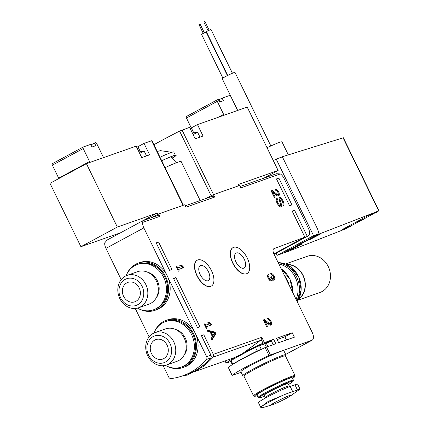 <?xml version="1.0" encoding="UTF-8"?>
<svg xmlns="http://www.w3.org/2000/svg" width="429" height="429" viewBox="0 0 429 429"><rect width="100%" height="100%" fill="white"/><g stroke="black" fill="none" stroke-linecap="round" stroke-linejoin="round"><path stroke-width="0.64" d="M241.125 372.308L232.169 375.359A34.374 2.37 -26 0 1 268.988 355.491L311.862 340.299A7.368 3.759 61.6 0 0 312.14 340.176A7.368 3.759 61.6 0 0 312.221 332.437L273.868 253.807A4.912 2.504 61.6 0 1 273.922 248.648A4.912 2.504 61.6 0 1 274.088 248.573L304.874 237.151L292.149 211.052L294.535 210.215L292.321 211.406M230.802 361.502L226.158 363.031A34.374 2.37 -26 0 1 235.376 357.185L232.716 358.226M163.176 365.706L168.758 377.15A2.456 2.102 -109.4 0 0 171.042 378.555A73.654 63.133 -109.4 0 0 182.631 375.858A73.654 63.133 -109.4 0 0 206.408 359.47A2.456 2.102 -109.4 0 0 206.66 356.697L143.849 227.912A7.368 3.759 61.6 0 1 142.659 222.399L159.749 216.382A1.716 1.475 -109.4 0 0 157.877 215.465L142.857 220.747L107.105 240.042L104.756 242.852A7.368 3.759 61.6 0 0 105.942 248.364L121.198 279.644M135.258 308.472L149.115 336.878M274.056 254.183L307.984 235.998A7.368 3.759 61.6 0 0 308.231 235.886A7.368 3.759 61.6 0 0 308.312 228.148L284.116 178.544A7.368 3.759 61.6 0 0 280.368 173.933L276.426 173.74L240.197 186.492M159.749 216.382L158.564 213.958L184.824 204.719L186.004 207.143L214.597 197.077L212.258 196.343M232.121 375.429L228.303 367.433A34.374 2.37 -26 0 1 265.122 347.565L275.815 343.699L273.67 339.296L271.241 340.61L273.198 344.621A21.606 1.491 -26 0 0 273.096 344.659M207.529 362.757A73.654 63.133 -109.4 0 0 213.09 357.116L260.242 340.524L244.117 352.402A73.654 63.133 70.6 0 1 235.022 357.309L235.376 357.185M192.97 372.066A73.654 63.133 -109.4 0 0 201.003 367.733M244.471 352.279A34.374 2.37 -26 0 1 262.972 343.162L273.67 339.296M260.242 340.524L261.159 339.441L262.972 343.162M213.09 357.116A2.456 2.102 -109.4 0 0 213.342 354.343L203.802 334.792L201.416 335.634L210.955 355.185A2.456 2.102 -109.4 0 1 210.703 357.958A73.654 63.133 -109.4 0 1 186.926 374.345L182.631 375.858M213.342 354.343L261.787 337.296L261.159 339.441M276.078 200.07A6.14 3.132 61.6 0 0 280.099 206.778A2.649 1.351 61.6 0 0 281.317 207.009A2.649 1.351 61.6 0 0 281.622 204.917L280.067 199.893A1.18 0.601 61.6 0 1 280.201 198.959A1.18 0.601 61.6 0 1 281.027 199.324A4.542 2.317 61.6 0 1 282.968 204.199L283.639 205.797A1.716 0.879 61.6 0 0 283.703 205.764A1.716 0.879 61.6 0 0 284.003 205.164A6.14 3.132 61.6 0 0 281.252 198.262A2.649 1.351 61.6 0 0 279.456 197.506A2.649 1.351 61.6 0 0 279.15 199.603L280.716 204.66A1.18 0.601 61.6 0 1 280.582 205.593A1.18 0.601 61.6 0 1 280.024 205.48A4.542 2.317 61.6 0 1 277.177 200.944A2.456 1.255 61.6 0 1 277.536 199.308A2.456 1.255 61.6 0 1 277.633 199.271L276.823 197.876A3.684 1.882 61.6 0 0 276.684 197.935A3.684 1.882 61.6 0 0 276.078 200.07M274.34 197.458L275.171 197.168L272.742 192.181L276.716 195.42A3.684 1.882 61.6 0 0 278.652 195.93A3.684 1.882 61.6 0 0 278.625 191.929A3.684 1.882 61.6 0 0 275.289 189.387L276.045 190.926A1.963 1.003 61.6 0 1 277.82 192.283A1.963 1.003 61.6 0 1 277.836 194.417A1.963 1.003 61.6 0 1 276.802 194.149L272.27 190.449L271.117 190.857L274.34 197.458M268.377 274.356A3.684 1.882 61.6 0 0 268.243 274.415A3.684 1.882 61.6 0 0 268.334 278.55A3.684 1.882 61.6 0 0 271.739 280.898A3.684 1.882 61.6 0 0 272.383 279.703A3.684 1.882 61.6 0 0 274.126 280.062A3.684 1.882 61.6 0 0 274.099 276.056A3.684 1.882 61.6 0 0 270.763 273.52L271.514 275.059A1.963 1.003 61.6 0 1 273.075 276.04A1.963 1.003 61.6 0 1 273.595 278.174A1.716 0.879 61.6 0 1 273.343 278.501A1.716 0.879 61.6 0 1 271.691 277.284L271.439 276.764L270.602 277.054L270.86 277.579A1.716 0.879 61.6 0 1 270.838 279.381A1.716 0.879 61.6 0 1 270.259 279.354A1.963 1.003 61.6 0 1 268.87 277.601A1.963 1.003 61.6 0 1 269.058 275.933A1.963 1.003 61.6 0 1 269.133 275.895L268.377 274.356L268.114 274.501M266.597 326.571L267.428 326.276L264.999 321.289L268.972 324.533A3.684 1.882 61.6 0 0 270.908 325.043A3.684 1.882 61.6 0 0 270.881 321.037A3.684 1.882 61.6 0 0 267.546 318.495L268.302 320.039A1.963 1.003 61.6 0 1 270.077 321.391A1.963 1.003 61.6 0 1 270.093 323.53A1.963 1.003 61.6 0 1 269.058 323.257L264.527 319.562L263.374 319.964L266.597 326.571M207.105 330.099L207.856 331.638L210.248 332.25L212.371 336.593L211.186 338.465L211.937 340.004L215.884 333.778L215.079 332.126L207.105 330.099M206.301 328.448L207.132 328.153L206.435 326.721L211.567 324.919L210.811 323.375L208.923 322.367L207.727 322.785L209.62 323.798L205.684 325.182L204.987 323.75L204.15 324.045L206.301 328.448M178.384 271.208L179.215 270.919L178.518 269.487L183.65 267.68L182.899 266.141L181.006 265.127L179.815 265.546L181.703 266.559L177.767 267.943L177.07 266.516L176.233 266.806L178.384 271.208M246.981 273.563A14.731 7.518 -118.4 0 1 246.889 273.616A14.731 7.518 -118.4 0 1 232.738 263.17A14.731 7.518 -118.4 0 1 232.899 247.689A14.731 7.518 -118.4 0 1 232.99 247.64M211.197 286.159A14.731 7.518 -118.4 0 1 211.106 286.207A14.731 7.518 -118.4 0 1 196.954 275.767A14.731 7.518 -118.4 0 1 197.115 260.285A14.731 7.518 -118.4 0 1 197.211 260.231M280.368 173.933L240.857 187.838L239.672 185.414L213.417 194.653L214.597 197.077M307.244 236.272L294.535 210.215M289.57 205.77L291.956 204.928L278.855 178.073L276.469 178.914L289.57 205.77M292.251 332.759L276.507 338.299L278.657 342.701L294.401 337.162L292.251 332.759L284.116 337.151M197.512 327.622L199.893 326.78L175.885 277.558L173.504 278.394L197.512 327.622M169.594 270.383L171.981 269.546L158.558 242.026L156.172 242.868L169.594 270.383M203.802 334.792L201.592 335.987M175.885 277.558L173.675 278.748M142.659 222.399L142.905 220.747M273.9 253.866L304.874 237.151M158.558 242.026L156.344 243.222M256.365 347.061L252.027 348.868L234.432 358.617M259.867 345.581A22.099 1.523 -26 0 1 271.241 340.61M256.29 351.458L256.419 351.732A4.912 0.338 -26 0 1 257.153 351.372M252.027 348.868L252.161 349.136M278.855 178.073L276.646 179.268M117.337 227.064L80.92 246.713L50 183.312L86.417 163.663L117.337 227.064L157.18 213.041L157.824 214.361L151.855 217.583L158.564 213.958M205.448 198.718A73.654 5.084 -26 0 1 213.417 194.653M200.193 200.568L181.129 161.486A22.099 1.523 154 0 0 165.095 167.653M172.528 157.947A20.458 1.41 154 0 0 176.196 155.126A20.458 1.41 154 0 0 161.712 160.709M172.458 157.883A19.643 1.357 154 0 0 175.488 155.518A19.643 1.357 154 0 0 161.738 160.762M174.753 154.011L173.772 151.995A19.643 1.357 154 0 0 160.022 157.239M197.142 275.665A14.731 7.518 -118.4 0 1 197.302 260.183A14.731 7.518 -118.4 0 1 210.912 269.573A14.731 7.518 -118.4 0 1 211.293 286.111A14.731 7.518 -118.4 0 1 197.142 275.665M200.182 274.592A8.473 4.322 -118.4 0 1 200.273 265.69A8.473 4.322 -118.4 0 1 208.103 271.09A8.473 4.322 -118.4 0 1 208.317 280.598A8.473 4.322 -118.4 0 1 200.182 274.592M232.926 263.074A14.731 7.518 -118.4 0 1 233.086 247.587A14.731 7.518 -118.4 0 1 246.696 256.982A14.731 7.518 -118.4 0 1 247.077 273.514A14.731 7.518 -118.4 0 1 232.926 263.074M235.966 262.001A8.473 4.322 -118.4 0 1 236.057 253.099A8.473 4.322 -118.4 0 1 243.887 258.499A8.473 4.322 -118.4 0 1 244.101 268.007A8.473 4.322 -118.4 0 1 235.966 262.001M177.745 269.905L178.518 269.487M182.647 268.034L181.966 266.64L182.899 266.141M181.966 266.64L180.078 265.631L181.006 265.127M177.005 268.388L181.703 266.559M176.995 268.361L177.767 267.943M176.298 266.929L177.07 266.516M205.663 327.139L206.435 326.721M210.564 325.268L209.883 323.879L210.811 323.375M209.883 323.879L207.995 322.865L208.923 322.367M204.923 325.622L209.62 323.798M204.912 325.6L205.684 325.182M204.209 324.168L204.987 323.75M211.669 339.462L214.956 334.277L214.151 332.631L207.513 330.941M214.151 332.631L215.079 332.126M214.956 334.277L215.884 333.778M214.452 333.317L211.245 332.502L212.864 335.816L214.452 333.317M210.553 332.872L211.245 332.502M212.173 336.191L212.864 335.816M264.221 321.707L264.999 321.289M270.372 325.161A3.684 1.882 61.6 0 0 270.442 322.769M269.053 320.195A3.684 1.882 61.6 0 0 267.894 319.214M264.527 319.562L263.599 320.061L268.13 323.761A1.963 1.003 61.6 0 0 269.16 324.029L270.093 323.53M268.2 276.394L267.653 275.273M267.776 277.193A1.963 1.003 61.6 0 1 268.13 276.432A1.963 1.003 61.6 0 1 268.2 276.399L268.988 275.976M271.203 281.022A3.684 1.882 61.6 0 0 271.455 280.201L272.383 279.703M273.589 280.18A3.684 1.882 61.6 0 0 273.659 277.788M272.27 275.214A3.684 1.882 61.6 0 0 271.112 274.233M271.117 278.351A1.716 0.879 61.6 0 0 272.415 279L273.343 278.501M270.667 277.182L271.439 276.764M269.165 279.767A1.963 1.003 61.6 0 0 269.326 279.853A1.716 0.879 61.6 0 0 269.911 279.885L270.838 279.381M271.965 192.6L272.742 192.181M278.115 196.053A3.684 1.882 61.6 0 0 278.185 193.656M276.796 191.087A3.684 1.882 61.6 0 0 275.638 190.101M272.27 190.449L271.343 190.953L275.874 194.648A1.963 1.003 61.6 0 0 276.903 194.922L277.836 194.417M280.754 207.073A2.649 1.351 61.6 0 0 280.711 205.464M280.201 198.959L279.274 199.464A1.18 0.601 61.6 0 0 279.145 199.587M283.076 204.912A6.14 3.132 61.6 0 0 282.974 204.097M280.475 198.938A6.14 3.132 61.6 0 0 280.325 198.766A2.649 1.351 61.6 0 0 279.091 197.941M279.236 206.059A1.18 0.601 61.6 0 0 279.649 206.092L280.582 205.593M276.7 199.769A2.456 1.255 61.6 0 0 276.608 199.812A2.456 1.255 61.6 0 0 276.179 200.6M276.448 198.112L277.021 197.807M276.78 199.716L276.19 198.509M138.899 308.848A25.043 21.466 -109.4 0 0 154.944 310.339L156.617 309.749A25.043 21.466 -109.4 0 0 168.549 279A25.043 21.466 -109.4 0 0 139.988 262.505L138.32 263.095A25.043 21.466 -109.4 0 0 126.743 274.303M154.944 310.339A25.043 21.466 -109.4 0 0 166.881 279.59A25.043 21.466 -109.4 0 0 138.32 263.095M137.473 308.108A24.062 20.624 -109.4 0 0 153.426 309.829L154.622 309.411A24.062 20.624 -109.4 0 0 166.087 279.869A24.062 20.624 -109.4 0 0 138.642 264.017L137.452 264.441A24.062 20.624 -109.4 0 0 126.094 275.777M156.274 297.785A15.712 13.471 -109.4 0 0 158.145 282.663A15.712 13.471 -109.4 0 0 147.217 272.05M153.426 309.829A24.062 20.624 -109.4 0 0 164.892 280.287A24.062 20.624 -109.4 0 0 137.452 264.441M123.563 296.3A10.312 8.837 -109.4 0 0 134.786 301.818A10.312 8.837 -109.4 0 0 139.704 289.157A10.312 8.837 -109.4 0 0 127.944 282.362A10.312 8.837 -109.4 0 0 123.563 296.3M120.64 297.876A14.173 12.151 -109.4 0 0 142.096 300.203A14.173 12.151 -109.4 0 0 131.36 278.19A14.173 12.151 -109.4 0 0 120.64 297.876M119.82 298.595A17.187 14.731 -109.4 0 0 138.535 307.786A17.187 14.731 -109.4 0 0 146.723 286.685A17.187 14.731 -109.4 0 0 127.123 275.364A17.187 14.731 -109.4 0 0 119.82 298.595M138.535 307.786L148.997 304.102A17.187 14.731 -109.4 0 0 157.186 283.001A17.187 14.731 -109.4 0 0 137.586 271.68L127.123 275.364M166.817 366.087A25.043 21.466 -109.4 0 0 182.861 367.573L184.534 366.988A25.043 21.466 -109.4 0 0 196.466 336.239A25.043 21.466 -109.4 0 0 167.905 319.744L166.232 320.329A25.043 21.466 -109.4 0 0 154.66 331.542M182.861 367.573A25.043 21.466 -109.4 0 0 194.798 336.824A25.043 21.466 -109.4 0 0 166.232 320.329M165.39 365.342A24.062 20.624 -109.4 0 0 181.344 367.068L182.534 366.65A24.062 20.624 -109.4 0 0 194.005 337.103A24.062 20.624 -109.4 0 0 166.559 321.257L165.369 321.675A24.062 20.624 -109.4 0 0 154.011 333.011M184.191 355.019A15.712 13.471 -109.4 0 0 186.063 339.902A15.712 13.471 -109.4 0 0 175.134 329.284M181.344 367.068A24.062 20.624 -109.4 0 0 192.809 337.526A24.062 20.624 -109.4 0 0 165.369 321.675M151.475 353.539A10.312 8.837 -109.4 0 0 162.704 359.052A10.312 8.837 -109.4 0 0 167.616 346.391A10.312 8.837 -109.4 0 0 155.856 339.596A10.312 8.837 -109.4 0 0 151.475 353.539M148.552 355.115A14.173 12.151 -109.4 0 0 170.013 357.437A14.173 12.151 -109.4 0 0 159.277 335.424A14.173 12.151 -109.4 0 0 148.552 355.115M147.737 355.829A17.187 14.731 -109.4 0 0 166.452 365.02A17.187 14.731 -109.4 0 0 174.641 343.919A17.187 14.731 -109.4 0 0 155.041 332.598A17.187 14.731 -109.4 0 0 147.737 355.829M166.452 365.02L176.914 361.341A17.187 14.731 -109.4 0 0 185.103 340.235A17.187 14.731 -109.4 0 0 165.503 328.914L155.041 332.598M290.744 395.742A11.293 0.778 -26 0 1 281.617 400.718A11.293 0.778 -26 0 1 272.072 404.847A11.293 0.778 -26 0 1 275.788 401.952A11.293 0.778 -26 0 1 287.698 396.235A11.293 0.778 -26 0 1 290.744 395.742L300.021 389.087L297.651 384.18A19.149 1.319 154 0 0 294.932 384.754L290.16 386.432A19.149 1.319 154 0 0 270.543 395.334A19.149 1.319 154 0 0 258.456 402.649L260.843 407.55M289.162 385.95A13.256 0.917 -26 0 0 282.786 388.175A13.256 0.917 -26 0 0 270.806 394.031A13.256 0.917 -26 0 0 265.331 397.576L264.205 395.265A13.256 0.917 -26 0 1 269.68 391.72A13.256 0.917 -26 0 1 281.66 385.864A13.256 0.917 -26 0 1 288.036 383.639L289.698 386.599M264.613 396.101A18.946 1.308 -26 0 1 259.17 397.817A18.946 1.308 -26 0 1 266.913 392.691A18.946 1.308 -26 0 1 284.556 384.1A18.946 1.308 -26 0 1 293.146 381.247A18.946 1.308 -26 0 1 288.444 384.481M259.17 397.817L258.247 397.501A19.643 1.357 -26 0 1 258.161 397.442A19.643 1.357 -26 0 1 266.275 392.186A19.643 1.357 -26 0 1 284.025 383.515A19.643 1.357 -26 0 1 293.468 380.217A19.643 1.357 -26 0 1 293.468 380.325L293.146 381.247M258.161 397.442L256.96 394.98A19.643 1.357 -26 0 1 265.074 389.73A19.643 1.357 -26 0 1 282.824 381.054A19.643 1.357 -26 0 1 292.267 377.761L293.468 380.217M257.287 395.645A22.383 1.544 -26 0 1 254.59 396.257A22.383 1.544 -26 0 1 263.744 390.197A22.383 1.544 -26 0 1 284.583 380.046A22.383 1.544 -26 0 1 294.734 376.678A22.383 1.544 -26 0 1 292.594 378.426M254.59 396.257L253.668 395.94A23.08 1.593 -26 0 1 253.571 395.865A23.08 1.593 -26 0 1 263.1 389.693A23.08 1.593 -26 0 1 283.955 379.504A23.08 1.593 -26 0 1 295.055 375.632A23.08 1.593 -26 0 1 295.055 375.756L294.734 376.678M253.571 395.865L243.94 376.126A23.08 1.593 -26 0 1 253.475 369.954A23.08 1.593 -26 0 1 274.329 359.765A23.08 1.593 -26 0 1 285.424 355.888L295.055 375.632M243.967 376.174L242.894 375.809A23.938 1.652 -26 0 1 242.793 375.729A23.938 1.652 -26 0 1 252.681 369.331A23.938 1.652 -26 0 1 274.313 358.762A23.938 1.652 -26 0 1 285.821 354.745A23.938 1.652 -26 0 1 285.821 354.869L285.451 355.941M242.793 375.729L240.862 371.766A23.938 1.652 -26 0 1 250.745 365.369A23.938 1.652 -26 0 1 272.377 354.799A23.938 1.652 -26 0 1 283.891 350.783L285.821 354.745M272.072 404.847L263.744 407.341L260.859 407.545L261.787 406.311A23.246 1.603 -26 0 1 269.058 402.102A23.246 1.603 -26 0 1 279.338 396.841L268.238 401.378L261.787 406.311M279.338 396.841C284.99 394.305 289.452 392.594 292.728 391.698L297.495 390.02C300.295 388.776 300.767 388.754 298.916 389.95M86.417 163.663L136.154 146.155L141.736 157.604L149.608 154.831L144.026 143.388L151.93 140.653L183.419 205.212M80.92 246.713L120.64 232.733M144.026 143.388L137.897 146.697A8.103 0.558 -26 0 1 136.722 147.319M157.18 213.041L142.964 220.71M89.795 162.473A1.475 0.751 61.6 0 0 89.548 161.535L58.703 178.18A1.475 0.751 61.6 0 1 58.848 178.539M83.178 147.034L52.44 163.621A1.475 0.751 61.6 0 0 52.386 163.642A1.475 0.751 61.6 0 0 52.37 165.192L58.703 178.18M103.748 157.561A1.475 0.751 61.6 0 1 103.142 156.751L96.809 143.763A1.475 0.751 61.6 0 0 95.447 142.691L94.493 143.029L95.785 145.672L91.967 147.013L90.68 144.375L83.285 146.975A1.475 0.751 61.6 0 0 83.226 146.997A1.475 0.751 61.6 0 0 83.21 148.547L89.548 161.535M94.493 143.029L90.953 144.938M146.525 155.92L144.375 151.512A7.856 0.542 154 0 0 144.31 151.48A14.731 14.731 0 0 0 140.417 151.587A4.376 0.3 154 0 0 139.044 152.075M144.31 151.48A7.856 0.542 154 0 0 139.623 153.271M220.603 101.743L219.519 99.517L222.12 98.112L229.515 95.506A1.475 0.751 -118.4 0 1 230.877 96.579L237.21 109.567A1.475 0.751 -118.4 0 0 237.816 110.376M218.157 117.299L223.611 114.35L217.278 101.362A1.475 0.751 -118.4 0 1 217.294 99.818A1.475 0.751 -118.4 0 1 217.347 99.791L218.302 99.453L219.594 102.097L223.407 100.751L222.12 98.112M153.909 144.718A73.654 5.084 -26 0 1 179.606 131.108L189.591 127.349L195.174 138.798L203.046 136.025L197.463 124.582L247.201 107.073L278.126 170.474L238.288 184.497L238.873 185.698M263.915 178.142L278.126 170.474M197.463 124.582L191.334 127.89A8.103 0.558 -26 0 1 190.16 128.512M219.986 100.472L219.047 100.981M191.27 127.922L186.438 118.007A1.475 0.751 -118.4 0 1 186.454 116.457A1.475 0.751 -118.4 0 1 186.508 116.436L217.246 99.85M223.611 114.35A1.475 0.751 -118.4 0 1 223.863 115.288M199.962 137.114L197.812 132.706A7.856 0.542 154 0 0 197.742 132.674A14.731 14.731 0 0 0 193.854 132.781A4.376 0.3 154 0 0 192.482 133.269M197.742 132.674A7.856 0.542 154 0 0 193.061 134.465M357.25 221.444L363.712 219.187L355.496 222.394L367.664 215.825L376.12 212.527L378.737 210.907L319.299 233.982L283.993 253.035L283.848 252.729M319.299 233.982L318.801 232.968M281.794 157.089L280.764 157.448M283.993 253.035L345.098 229.059L350.37 226.137M363.712 219.187L354.193 223.096L342.026 229.665L350.482 226.362M290.996 249.742L301.694 244.181L290.921 249.667M309.577 239.72L320.275 234.154L309.502 239.639M281.719 156.934L343.361 137.763L379 210.843M343.779 228.716L350.691 225.976A73.654 3.979 153.5 0 0 361.69 220.174M363.604 218.967L365.202 218.275A73.654 3.979 153.5 0 0 374.49 213.165M288.326 154.874L281.987 141.881A18.903 1.303 154 0 0 267.036 147.737M270.865 145.962L234.995 72.421A7.121 0.493 154 0 0 228.384 75.096A7.121 0.493 154 0 0 222.201 78.663L237.505 110.044M211.132 29.751L232.443 73.241M227.681 75.445L206.328 31.655L210.961 29.397L232.362 73.273M222.871 78.073L201.501 34.261L206.135 31.998L227.391 75.59M205.083 21.825L209.196 30.062M203.19 33.242L198.97 24.592L200.075 24.056L204.29 32.706M208.017 30.636L203.796 21.986L204.901 21.45L209.121 30.1M319.037 233.735L313.556 235.666L276.19 159.057L282.395 156.875L317.61 229.081L319.037 233.735L282.62 253.389L277.139 255.319L276.115 253.217M291.774 249.346A1.475 0.751 -118.4 0 1 291.725 249.378A1.475 0.751 -118.4 0 1 291.672 249.405L300.423 244.68M310.355 239.318A1.475 0.751 -118.4 0 1 310.306 239.35A1.475 0.751 -118.4 0 1 310.247 239.377L319.004 234.652M290.953 249.657L291.672 249.405M309.534 239.629L310.247 239.377M277.139 255.319L313.556 235.666M273.316 160.612L276.19 159.057M286.245 264.328A19.149 16.415 70.6 0 1 304.086 277.729A19.149 16.415 70.6 0 1 298.568 299.345M286.749 264.554A18.903 16.205 70.6 0 1 303.888 277.799A18.903 16.205 70.6 0 1 298.82 298.857M298.139 300.123L320.093 292.396A19.149 16.415 -109.4 0 0 322.115 291.5A19.149 16.415 -109.4 0 0 328.228 266.511A19.149 16.415 -109.4 0 0 307.379 256.269L285.424 263.996M249.935 354.971A29.462 2.032 -26 0 1 253.995 352.906M277.145 339.602L284.931 336.862L286.443 339.961M232.357 364.623A4.912 0.338 -26 0 1 232.314 364.607L230.598 361.084A4.912 0.338 -26 0 1 231.129 360.633A33.392 2.306 -26 0 1 255.523 347.469A4.912 0.338 -26 0 1 259.534 345.694L264.795 343.844A4.912 0.338 -26 0 0 266.302 343.238A21.606 1.491 -26 0 1 271.482 341.098M232.314 364.607A4.912 0.338 -26 0 1 232.845 364.157A33.392 2.306 -26 0 1 257.244 350.992A4.912 0.338 -26 0 1 261.256 349.217L262.666 348.718M307.984 235.998L274.104 254.284L308.231 235.886M228.303 367.433L232.169 375.359M265.122 347.565L268.988 355.491M266.506 346.975L270.372 354.901M284.454 275.509A25.043 21.466 70.6 0 1 289.162 285.156M281.199 268.833A25.043 21.466 70.6 0 1 292.798 292.616M225.118 360.907L226.158 363.031M261.787 337.296L264.361 342.573M206.66 356.697L210.955 355.185M311.862 340.299L285.671 354.434M206.408 359.47L210.703 357.958M143.849 227.912L105.942 248.364M274.088 248.573L273.772 248.745M278.861 264.039A23.847 20.436 70.6 0 1 296.053 299.292M278.201 262.693A24.807 21.262 70.6 0 1 296.793 300.804M279.397 262.698A23.729 20.34 70.6 0 1 298.691 276.984A23.729 20.34 70.6 0 1 297.179 301.603L301.174 289.875L298.75 276.978L290.664 266.881L279.397 262.698L278.174 262.634M268.13 323.761L269.058 323.257M270.919 277.702L271.691 277.284M269.326 279.853L270.259 279.354M275.874 194.648L276.802 194.149M280.743 205.389L281.622 204.917M279.359 200.273L280.067 199.893M283.365 205.507L284.003 205.164M280.325 198.766L281.252 198.262M279.129 205.963L280.024 205.48M276.389 201.373L277.177 200.944M266.355 347.034L264.795 343.844A19.149 1.319 -26 0 1 269.273 341.977M262.586 344.621A21.681 1.496 -26 0 1 271.369 340.867M259.979 345.538A21.922 1.512 -26 0 1 271.251 340.626M290.16 386.432L292.728 391.698M294.932 384.754L297.495 390.02M151.582 140.728L183.092 205.33M137.897 146.697L140.294 151.614M83.21 148.547L52.37 165.192M182.041 130.008L213.545 194.61M179.606 131.108L211.159 195.796M191.334 127.89L193.731 132.808M186.438 118.007L217.278 101.362M378.737 210.907L343.082 137.806M268.72 176.453A8.119 6.961 -109.4 0 0 268.055 175.911M268.141 176.657A7.17 6.145 -109.4 0 0 267.492 176.212L268.12 176.662M203.153 365.277A1.963 1.003 61.6 0 0 204.424 365.878A1.963 1.003 61.6 0 0 204.499 365.846L187.403 375.069A1.963 1.003 61.6 0 1 186.17 374.614M266.302 343.238L267.889 346.493M259.534 345.694L261.256 349.217M255.523 347.469L257.244 350.992M231.129 360.633L232.845 364.157M185.344 205.797L212.473 196.246M192.165 372.501L232.716 358.231M281.118 268.667L290.015 279.145L292.91 292.846M225.048 360.928L226.11 363.1M312.14 340.176L285.682 354.456M171.809 152.306L160.473 150.665L157.191 151.442M176.276 162.784L171.074 156.708M268.13 276.432L269.058 275.933M276.608 199.812L277.536 199.308M265.331 397.576L265.476 398.01M290.551 395.168L290.696 395.168C288.191 395.86 283.242 398.112 275.842 401.925L271.739 404.343M83.226 146.997L52.386 163.642M186.454 116.457L217.294 99.818M291.725 249.378L300.456 244.664M310.306 239.35L319.037 234.642M182.781 375.804L187.403 375.069M208.328 360.558L204.499 365.846"/></g></svg>
